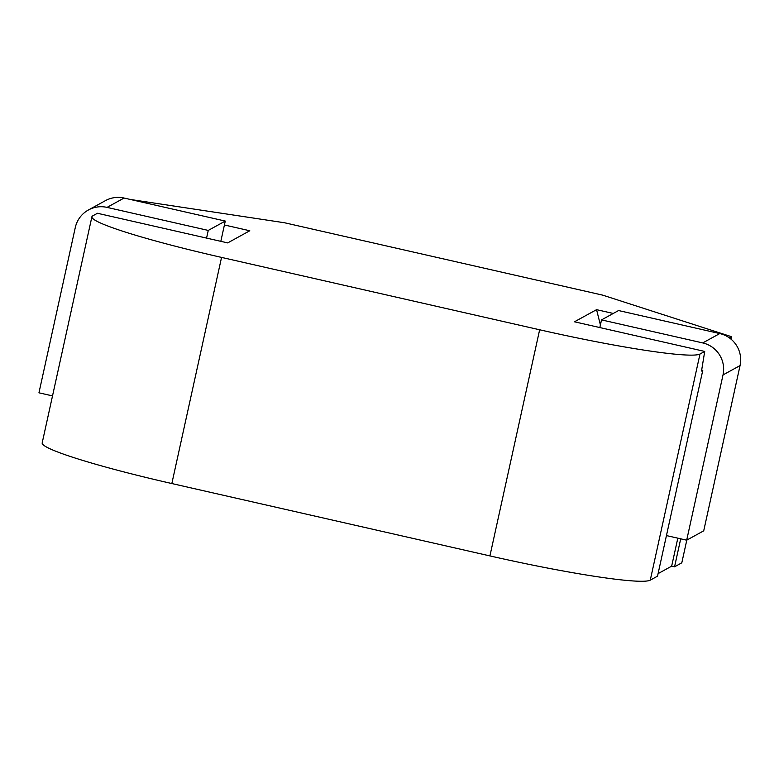 <?xml version="1.0" encoding="UTF-8"?>
<svg xmlns="http://www.w3.org/2000/svg" width="779" height="779" viewBox="0 0 779 779"><rect width="100%" height="100%" fill="white"/><g stroke="black" fill="none" stroke-linecap="round" stroke-linejoin="round"><path stroke-width="1.17" d="M686.689 540.188L723.019 374.933A26.798 26.603 -118.8 0 0 702.736 342.926L601.524 319.896L618.555 310.548L719.757 333.568A26.798 26.603 61.2 0 1 740.05 365.585L703.719 530.83L686.689 540.188L666.454 535.582M599.84 327.57L601.524 319.896M225.277 221.07L124.075 198.041A26.798 26.603 -118.8 0 0 105.428 200.641L88.407 209.989A26.798 26.603 61.2 0 1 107.044 207.389L208.256 230.418L225.277 221.07L220.827 241.334M206.571 238.092L208.256 230.418M52.514 395.898L38.95 392.811L75.281 227.565A26.798 26.603 61.2 0 1 88.407 209.989M650.27 580.151L657.525 576.168L702.785 370.327L701.519 371.028L704.713 351.426L699.99 354.017L650.27 580.151A148.896 11.889 -167.6 0 1 489.923 555.914L171.838 483.545A148.896 11.889 -167.6 0 1 42.183 442.91L91.903 216.776A148.896 11.889 12.4 0 0 221.557 257.411L539.643 329.78A148.896 11.889 12.4 0 0 699.99 354.017M91.903 216.776A148.896 11.889 12.4 0 1 92.73 215.861L97.453 213.271L227.702 242.902L249.796 230.759L224.42 224.985M130.22 199.443L284.617 222.775L602.703 295.144L731.52 336.703L729.368 337.882M686.796 540.129L681.8 562.827L674.556 566.82L680.71 538.825M730.984 339.138L731.52 336.703M658.089 573.617L671.664 566.158L674.556 566.82M701.675 370.083L702.785 370.327M677.818 538.162L671.664 566.158M600.414 324.97L596.558 309.662L574.464 321.795L704.713 351.426M596.558 309.662L613.248 313.46M702.736 342.926L719.757 333.568M723.019 374.933L740.05 365.585M107.044 207.389L124.075 198.041M489.923 555.914L539.643 329.78M221.557 257.411L171.838 483.545"/></g></svg>

